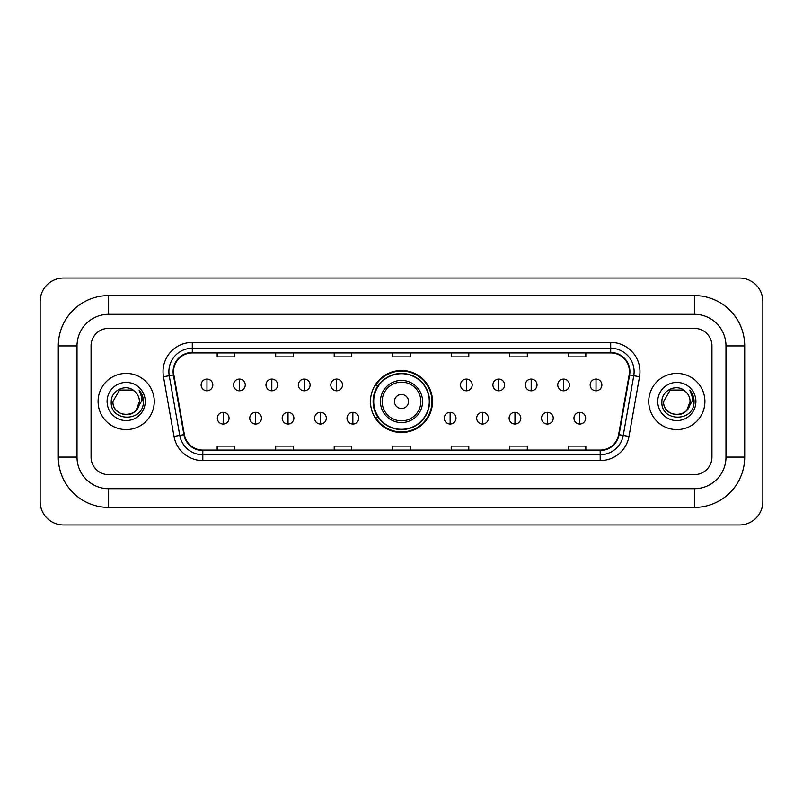 <?xml version="1.0" encoding="UTF-8"?>
<svg xmlns="http://www.w3.org/2000/svg" width="803" height="803" viewBox="0 0 803 803"><rect width="100%" height="100%" fill="white"/><g stroke="black" fill="none" stroke-linecap="round" stroke-linejoin="round"><path stroke-width="1.2" d="M370.484 401.5A31.016 31.016 0 0 0 401.5 432.516A31.016 31.016 0 0 0 432.516 401.5A31.016 31.016 0 0 0 401.5 370.484A31.016 31.016 0 0 0 370.484 401.5M377.922 417.299A28.386 28.386 0 0 1 377.922 385.701M98.086 401.5A28.085 28.085 0 0 0 126.171 429.585A28.085 28.085 0 0 0 154.256 401.5A28.085 28.085 0 0 0 126.171 373.415A28.085 28.085 0 0 0 98.086 401.5A28.085 28.085 0 0 0 126.171 429.585A28.085 28.085 0 0 0 154.256 401.5A28.085 28.085 0 0 0 126.171 373.415A28.085 28.085 0 0 0 98.086 401.5M648.744 401.5A28.085 28.085 0 0 0 676.829 429.585A28.085 28.085 0 0 0 704.914 401.5A28.085 28.085 0 0 0 676.829 373.415A28.085 28.085 0 0 0 648.744 401.5A28.085 28.085 0 0 0 676.829 429.585A28.085 28.085 0 0 0 704.914 401.5A28.085 28.085 0 0 0 676.829 373.415A28.085 28.085 0 0 0 648.744 401.5M173.568 371.659A18.73 18.73 0 0 1 192.298 352.929L610.702 352.929A18.73 18.73 0 0 1 629.14 374.911L618.621 434.594A18.73 18.73 0 0 1 600.182 450.071L202.818 450.071A18.73 18.73 0 0 1 184.379 434.594L173.86 374.911A18.73 18.73 0 0 1 173.568 371.659M173.107 371.659A19.192 19.192 0 0 0 173.398 374.991L183.917 434.674A19.192 19.192 0 0 0 202.818 450.543L600.182 450.543A19.192 19.192 0 0 0 619.083 434.674L629.602 374.991A19.192 19.192 0 0 0 610.702 352.457L192.298 352.457A19.192 19.192 0 0 0 173.107 371.659M163.481 376.737A29.259 29.259 0 0 1 192.298 342.399L610.702 342.399A29.259 29.259 0 0 1 639.519 376.737L628.99 436.42A29.259 29.259 0 0 1 600.182 460.601L202.818 460.601A29.259 29.259 0 0 1 174.01 436.42L163.481 376.737L169.242 375.724A23.407 23.407 0 0 1 192.298 348.251L610.702 348.251A23.407 23.407 0 0 1 633.758 375.724L623.228 435.407A23.407 23.407 0 0 1 600.182 454.749L202.818 454.749A23.407 23.407 0 0 1 179.772 435.407L169.242 375.724A23.407 23.407 0 0 1 168.891 371.659M711.94 345.912A17.556 17.556 0 0 0 694.384 328.357L108.616 328.357A17.556 17.556 0 0 0 91.06 345.912L91.06 457.088A17.556 17.556 0 0 0 108.616 474.643L694.384 474.643A17.556 17.556 0 0 0 711.94 457.088L711.94 345.912A17.556 17.556 0 0 0 694.384 328.357L108.616 328.357A17.556 17.556 0 0 0 91.06 345.912L91.06 457.088A17.556 17.556 0 0 0 108.616 474.643L694.384 474.643A17.556 17.556 0 0 0 711.94 457.088L711.94 345.912M619.083 434.674L623.228 435.407L633.758 375.724L639.519 376.737M392.727 352.929L392.727 356.893L410.273 356.893L410.273 352.929M334.209 352.929L334.209 356.893L351.764 356.893L351.764 352.929M275.69 352.929L275.69 356.893L293.246 356.893L293.246 352.929M217.171 352.929L217.171 356.893L234.727 356.893L234.727 352.929M451.236 352.929L451.236 356.893L468.791 356.893L468.791 352.929M509.754 352.929L509.754 356.893L527.31 356.893L527.31 352.929M568.273 352.929L568.273 356.893L585.829 356.893L585.829 352.929M410.273 450.071L410.273 446.107L392.727 446.107L392.727 450.071M351.764 450.071L351.764 446.107L334.209 446.107L334.209 450.071M293.246 450.071L293.246 446.107L275.69 446.107L275.69 450.071M234.727 450.071L234.727 446.107L217.171 446.107L217.171 450.071M468.791 450.071L468.791 446.107L451.236 446.107L451.236 450.071M527.31 450.071L527.31 446.107L509.754 446.107L509.754 450.071M585.829 450.071L585.829 446.107L568.273 446.107L568.273 450.071M108.616 295.584L108.616 314.304L694.384 314.304L694.384 295.584A50.328 50.328 0 0 1 744.712 345.912A50.328 50.328 0 0 0 694.384 295.584L108.616 295.584A50.328 50.328 0 0 0 58.288 345.912L58.288 457.088A50.328 50.328 0 0 0 108.616 507.416L694.384 507.416A50.328 50.328 0 0 0 744.712 457.088L744.712 345.912L725.982 345.912A31.598 31.598 0 0 0 694.384 314.304L108.616 314.304A31.598 31.598 0 0 0 77.018 345.912L77.018 457.088A31.598 31.598 0 0 0 108.616 488.696L694.384 488.696A31.598 31.598 0 0 0 725.982 457.088L725.982 345.912L725.982 457.088L744.712 457.088M762.85 301.436A23.407 23.407 0 0 0 739.443 278.029L63.557 278.029A23.407 23.407 0 0 0 40.15 301.436L40.15 501.564A23.407 23.407 0 0 0 63.557 524.971L739.443 524.971A23.407 23.407 0 0 0 762.85 501.564L762.85 301.436M134.834 391.513A13.229 13.229 0 0 1 139.401 401.5C140.204 418.564 112.139 418.564 112.942 401.5L119.557 390.047L132.786 390.047L134.834 391.513C126.723 383.001 111.095 390.007 111.236 401.5C109.75 421.916 142.854 422.448 143.396 402.494L143.416 401.5C143.366 397.164 141.93 393.35 139.09 390.067C141.248 393.611 142.011 397.425 141.368 401.5L136.309 409.992A13.229 13.229 0 0 0 139.401 401.5L136.269 410.042M136.309 409.992C129.283 419.487 112.259 413.415 112.942 401.5M107.09 401.5A19.081 19.081 0 0 0 126.171 420.581A19.081 19.081 0 0 0 145.253 401.5A19.081 19.081 0 0 0 126.171 382.419A19.081 19.081 0 0 0 107.09 401.5M139.22 390.218L143.416 402.002M408.526 401.5A7.026 7.026 0 0 0 401.5 394.474A7.026 7.026 0 0 0 394.474 401.5A7.026 7.026 0 0 0 401.5 408.526A7.026 7.026 0 0 0 408.526 401.5M422.569 401.5A21.069 21.069 0 0 0 401.5 380.431A21.069 21.069 0 0 0 380.431 401.5A21.069 21.069 0 0 0 401.5 422.569A21.069 21.069 0 0 0 422.569 401.5A21.069 21.069 0 0 1 401.5 422.569A21.069 21.069 0 0 1 380.431 401.5M429.294 401.5A27.794 27.794 0 0 0 401.5 373.706A27.794 27.794 0 0 0 373.706 401.5A27.794 27.794 0 0 0 401.5 429.294A27.794 27.794 0 0 0 429.294 401.5M431.934 401.5A30.434 30.434 0 0 1 375.493 417.299L378.313 417.299A28.055 28.055 0 0 0 420.059 422.539A28.055 28.055 0 0 0 420.059 380.461A28.055 28.055 0 0 0 378.313 385.701L375.493 385.701A30.434 30.434 0 0 1 431.934 401.5M206.983 379.086A5.852 5.852 0 0 0 201.131 384.938A5.852 5.852 0 0 0 206.983 390.79A5.852 5.852 0 0 0 212.835 384.938A5.852 5.852 0 0 0 206.983 379.086L206.983 390.79A5.852 5.852 0 0 0 212.835 384.938A5.852 5.852 0 0 0 206.983 379.086M239.404 379.086A5.852 5.852 0 0 0 233.553 384.938A5.852 5.852 0 0 0 239.404 390.79A5.852 5.852 0 0 0 245.256 384.938A5.852 5.852 0 0 0 239.404 379.086L239.404 390.79A5.852 5.852 0 0 0 245.256 384.938A5.852 5.852 0 0 0 239.404 379.086M271.826 379.086A5.852 5.852 0 0 0 265.974 384.938A5.852 5.852 0 0 0 271.826 390.79A5.852 5.852 0 0 0 277.677 384.938A5.852 5.852 0 0 0 271.826 379.086L271.826 390.79A5.852 5.852 0 0 0 277.677 384.938A5.852 5.852 0 0 0 271.826 379.086M304.247 379.086A5.852 5.852 0 0 0 298.395 384.938A5.852 5.852 0 0 0 304.247 390.79A5.852 5.852 0 0 0 310.099 384.938A5.852 5.852 0 0 0 304.247 379.086L304.247 390.79A5.852 5.852 0 0 0 310.099 384.938A5.852 5.852 0 0 0 304.247 379.086M336.658 379.086A5.852 5.852 0 0 0 330.806 384.938A5.852 5.852 0 0 0 336.658 390.79A5.852 5.852 0 0 0 342.51 384.938A5.852 5.852 0 0 0 336.658 379.086L336.658 390.79A5.852 5.852 0 0 0 342.51 384.938A5.852 5.852 0 0 0 336.658 379.086M466.342 379.086A5.852 5.852 0 0 0 460.49 384.938A5.852 5.852 0 0 0 466.342 390.79A5.852 5.852 0 0 0 472.194 384.938A5.852 5.852 0 0 0 466.342 379.086L466.342 390.79A5.852 5.852 0 0 0 472.194 384.938A5.852 5.852 0 0 0 466.342 379.086M498.753 379.086A5.852 5.852 0 0 0 492.901 384.938A5.852 5.852 0 0 0 498.753 390.79A5.852 5.852 0 0 0 504.605 384.938A5.852 5.852 0 0 0 498.753 379.086L498.753 390.79A5.852 5.852 0 0 0 504.605 384.938A5.852 5.852 0 0 0 498.753 379.086M531.174 379.086A5.852 5.852 0 0 0 525.323 384.938A5.852 5.852 0 0 0 531.174 390.79A5.852 5.852 0 0 0 537.026 384.938A5.852 5.852 0 0 0 531.174 379.086L531.174 390.79A5.852 5.852 0 0 0 537.026 384.938A5.852 5.852 0 0 0 531.174 379.086M563.596 379.086A5.852 5.852 0 0 0 557.744 384.938A5.852 5.852 0 0 0 563.596 390.79A5.852 5.852 0 0 0 569.447 384.938A5.852 5.852 0 0 0 563.596 379.086L563.596 390.79A5.852 5.852 0 0 0 569.447 384.938A5.852 5.852 0 0 0 563.596 379.086M596.017 379.086A5.852 5.852 0 0 0 590.165 384.938A5.852 5.852 0 0 0 596.017 390.79A5.852 5.852 0 0 0 601.869 384.938A5.852 5.852 0 0 0 596.017 379.086L596.017 390.79A5.852 5.852 0 0 0 601.869 384.938A5.852 5.852 0 0 0 596.017 379.086M223.194 412.33A5.852 5.852 0 0 0 217.342 418.182A5.852 5.852 0 0 0 223.194 424.034A5.852 5.852 0 0 0 229.046 418.182A5.852 5.852 0 0 0 223.194 412.33L223.194 424.034A5.852 5.852 0 0 0 229.046 418.182A5.852 5.852 0 0 0 223.194 412.33M255.615 412.33A5.852 5.852 0 0 0 249.763 418.182A5.852 5.852 0 0 0 255.615 424.034A5.852 5.852 0 0 0 261.467 418.182A5.852 5.852 0 0 0 255.615 412.33L255.615 424.034A5.852 5.852 0 0 0 261.467 418.182A5.852 5.852 0 0 0 255.615 412.33M288.036 412.33A5.852 5.852 0 0 0 282.184 418.182A5.852 5.852 0 0 0 288.036 424.034A5.852 5.852 0 0 0 293.888 418.182A5.852 5.852 0 0 0 288.036 412.33L288.036 424.034A5.852 5.852 0 0 0 293.888 418.182A5.852 5.852 0 0 0 288.036 412.33M320.457 412.33A5.852 5.852 0 0 0 314.605 418.182A5.852 5.852 0 0 0 320.457 424.034A5.852 5.852 0 0 0 326.309 418.182A5.852 5.852 0 0 0 320.457 412.33L320.457 424.034A5.852 5.852 0 0 0 326.309 418.182A5.852 5.852 0 0 0 320.457 412.33M352.868 412.33A5.852 5.852 0 0 0 347.016 418.182A5.852 5.852 0 0 0 352.868 424.034A5.852 5.852 0 0 0 358.72 418.182A5.852 5.852 0 0 0 352.868 412.33L352.868 424.034A5.852 5.852 0 0 0 358.72 418.182A5.852 5.852 0 0 0 352.868 412.33M450.132 412.33A5.852 5.852 0 0 0 444.28 418.182A5.852 5.852 0 0 0 450.132 424.034A5.852 5.852 0 0 0 455.984 418.182A5.852 5.852 0 0 0 450.132 412.33L450.132 424.034A5.852 5.852 0 0 0 455.984 418.182A5.852 5.852 0 0 0 450.132 412.33M482.543 412.33A5.852 5.852 0 0 0 476.691 418.182A5.852 5.852 0 0 0 482.543 424.034A5.852 5.852 0 0 0 488.395 418.182A5.852 5.852 0 0 0 482.543 412.33L482.543 424.034A5.852 5.852 0 0 0 488.395 418.182A5.852 5.852 0 0 0 482.543 412.33M514.964 412.33A5.852 5.852 0 0 0 509.112 418.182A5.852 5.852 0 0 0 514.964 424.034A5.852 5.852 0 0 0 520.816 418.182A5.852 5.852 0 0 0 514.964 412.33L514.964 424.034A5.852 5.852 0 0 0 520.816 418.182A5.852 5.852 0 0 0 514.964 412.33M547.385 412.33A5.852 5.852 0 0 0 541.533 418.182A5.852 5.852 0 0 0 547.385 424.034A5.852 5.852 0 0 0 553.237 418.182A5.852 5.852 0 0 0 547.385 412.33L547.385 424.034A5.852 5.852 0 0 0 553.237 418.182A5.852 5.852 0 0 0 547.385 412.33M579.806 412.33A5.852 5.852 0 0 0 573.954 418.182A5.852 5.852 0 0 0 579.806 424.034A5.852 5.852 0 0 0 585.658 418.182A5.852 5.852 0 0 0 579.806 412.33L579.806 424.034A5.852 5.852 0 0 0 585.658 418.182A5.852 5.852 0 0 0 579.806 412.33M685.491 391.513A13.229 13.229 0 0 1 690.058 401.5C690.861 418.564 662.796 418.564 663.599 401.5L670.214 390.047L683.443 390.047L685.491 391.513C677.371 383.001 661.752 390.007 661.893 401.5C660.407 421.916 693.511 422.448 694.043 402.494L694.073 401.5C694.023 397.164 692.587 393.35 689.747 390.067C691.905 393.611 692.668 397.425 692.025 401.5L686.966 409.992A13.229 13.229 0 0 0 690.058 401.5L686.926 410.042M686.966 409.992C679.94 419.487 662.917 413.415 663.599 401.5M657.747 401.5A19.081 19.081 0 0 0 676.829 420.581A19.081 19.081 0 0 0 695.91 401.5A19.081 19.081 0 0 0 676.829 382.419A19.081 19.081 0 0 0 657.747 401.5M689.877 390.218L694.073 402.002M610.702 342.399L610.702 352.457M169.242 375.724L173.398 374.991M202.818 460.601L202.818 450.543M600.182 450.543L600.182 460.601M174.01 436.42L183.917 434.674M629.602 374.991L633.758 375.724M192.298 342.399L192.298 352.457M623.228 435.407L628.99 436.42M694.384 507.416L694.384 488.696L108.616 488.696L108.616 507.416M58.288 457.088L77.018 457.088L77.018 345.912L58.288 345.912M420.852 401.5A19.352 19.352 0 0 0 401.5 382.148A19.352 19.352 0 0 0 382.148 401.5A19.352 19.352 0 0 0 401.5 420.852A19.352 19.352 0 0 0 420.852 401.5"/></g></svg>

